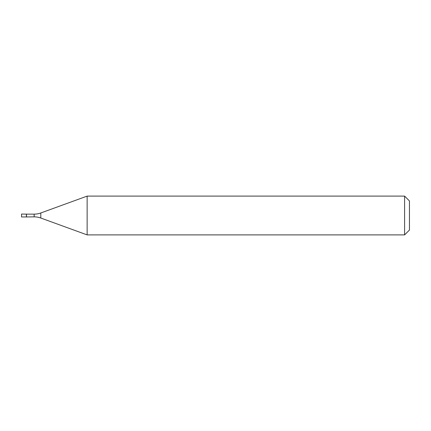 <?xml version="1.0" encoding="UTF-8"?>
<svg xmlns="http://www.w3.org/2000/svg" width="431" height="431" viewBox="0 0 431 431"><rect width="100%" height="100%" fill="white"/><g stroke="black" fill="none" stroke-linecap="round" stroke-linejoin="round"><path stroke-width="0.65" d="M26.496 214.142L21.55 214.045L21.55 216.955L26.399 216.955L26.399 214.045L26.399 216.955L34.157 216.858L34.157 214.142L26.496 214.142L26.496 216.858M34.157 214.142A19.395 19.395 0 0 0 40.794 212.973L40.794 218.027A19.395 19.395 0 0 0 34.157 216.858M40.794 212.973L87.137 196.105L87.137 234.895L40.794 218.027M87.137 234.895L404.601 234.895L404.601 196.105L87.137 196.105M404.601 196.105L409.45 200.954L409.45 230.046L404.601 234.895"/></g></svg>
